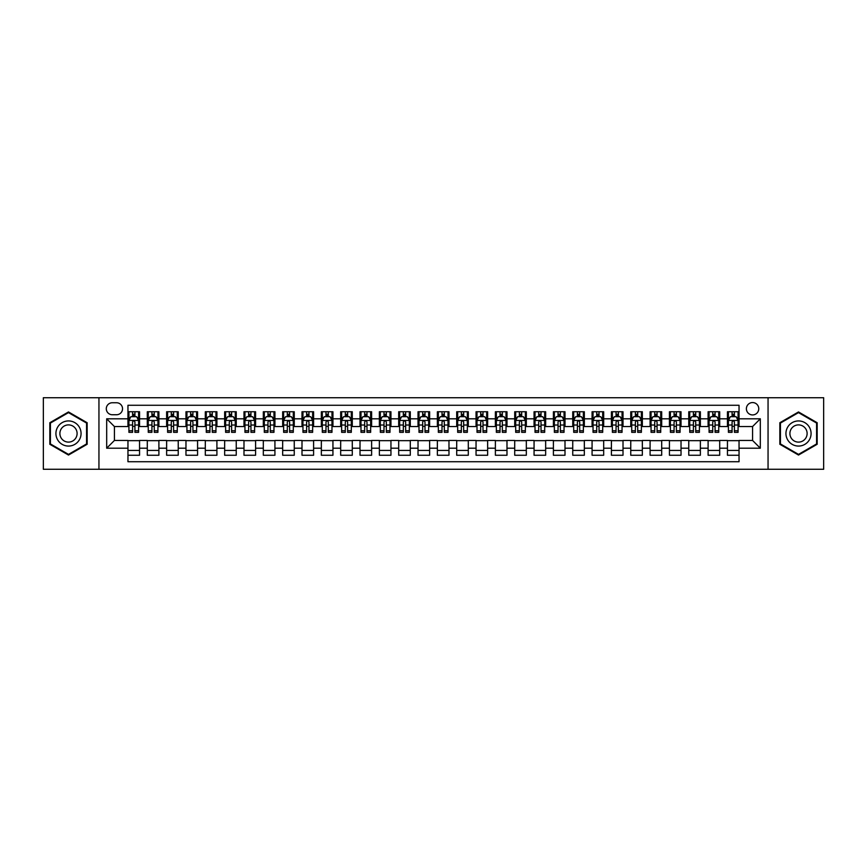 <?xml version="1.0" encoding="UTF-8"?>
<svg xmlns="http://www.w3.org/2000/svg" width="867" height="867" viewBox="0 0 867 867"><rect width="100%" height="100%" fill="white"/><g stroke="black" fill="none" stroke-linecap="round" stroke-linejoin="round"><path stroke-width="1.3" d="M752.578 402.559A6.188 6.188 0 0 0 746.389 408.747A6.188 6.188 0 0 0 752.578 414.935A6.188 6.188 0 0 0 758.766 408.747A6.188 6.188 0 0 0 752.578 402.559M768.054 469.275L823.65 469.275L823.65 397.725L768.054 397.725L768.054 469.275L98.946 469.275L98.946 397.725L43.35 397.725L43.35 469.275L98.946 469.275M739.042 411.749L727.446 411.749L727.446 418.804L719.708 418.804L719.708 426.542L727.446 426.542L727.446 418.804M719.708 418.804L719.708 411.749L708.101 411.749L708.101 418.804L700.373 418.804L700.373 426.542L708.101 426.542L708.101 418.804M700.373 418.804L700.373 411.749L688.766 411.749L688.766 418.804L681.029 418.804L681.029 426.542L688.766 426.542L688.766 418.804M681.029 418.804L681.029 411.749L669.432 411.749L669.432 418.804L661.694 418.804L661.694 426.542L669.432 426.542L669.432 418.804M661.694 418.804L661.694 411.749L650.087 411.749L650.087 418.804L642.349 418.804L642.349 426.542L650.087 426.542L650.087 418.804M642.349 418.804L642.349 411.749L630.753 411.749L630.753 418.804L623.015 418.804L623.015 426.542L630.753 426.542L630.753 418.804M623.015 418.804L623.015 411.749L611.408 411.749L611.408 418.804L603.681 418.804L603.681 426.542L611.408 426.542L611.408 418.804M603.681 418.804L603.681 411.749L592.074 411.749L592.074 418.804L584.336 418.804L584.336 426.542L592.074 426.542L592.074 418.804M584.336 418.804L584.336 411.749L572.74 411.749L572.74 418.804L565.002 418.804L565.002 426.542L572.74 426.542L572.74 418.804M565.002 418.804L565.002 411.749L553.395 411.749L553.395 418.804L545.657 418.804L545.657 426.542L553.395 426.542L553.395 418.804M545.657 418.804L545.657 411.749L534.061 411.749L534.061 418.804L526.323 418.804L526.323 426.542L534.061 426.542L534.061 418.804M526.323 418.804L526.323 411.749L514.716 411.749L514.716 418.804L506.989 418.804L506.989 426.542L514.716 426.542L514.716 418.804M506.989 418.804L506.989 411.749L495.382 411.749L495.382 418.804L487.644 418.804L487.644 426.542L495.382 426.542L495.382 418.804M487.644 418.804L487.644 411.749L476.048 411.749L476.048 418.804L468.31 418.804L468.31 426.542L476.048 426.542L476.048 418.804M468.31 418.804L468.31 411.749L456.703 411.749L456.703 418.804L448.976 418.804L448.976 426.542L456.703 426.542L456.703 418.804M448.976 418.804L448.976 411.749L437.369 411.749L437.369 418.804L429.631 418.804L429.631 426.542L437.369 426.542L437.369 418.804M429.631 418.804L429.631 411.749L418.024 411.749L418.024 418.804L410.297 418.804L410.297 426.542L418.024 426.542L418.024 418.804M410.297 418.804L410.297 411.749L398.69 411.749L398.69 418.804L390.952 418.804L390.952 426.542L398.69 426.542L398.69 418.804M390.952 418.804L390.952 411.749L379.356 411.749L379.356 418.804L371.618 418.804L371.618 426.542L379.356 426.542L379.356 418.804M371.618 418.804L371.618 411.749L360.011 411.749L360.011 418.804L352.284 418.804L352.284 426.542L360.011 426.542L360.011 418.804M352.284 418.804L352.284 411.749L340.677 411.749L340.677 418.804L332.939 418.804L332.939 426.542L340.677 426.542L340.677 418.804M332.939 418.804L332.939 411.749L321.343 411.749L321.343 418.804L313.605 418.804L313.605 426.542L321.343 426.542L321.343 418.804M313.605 418.804L313.605 411.749L301.998 411.749L301.998 418.804L294.26 418.804L294.26 426.542L301.998 426.542L301.998 418.804M294.26 418.804L294.26 411.749L282.664 411.749L282.664 418.804L274.926 418.804L274.926 426.542L282.664 426.542L282.664 418.804M274.926 418.804L274.926 411.749L263.319 411.749L263.319 418.804L255.592 418.804L255.592 426.542L263.319 426.542L263.319 418.804M255.592 418.804L255.592 411.749L243.985 411.749L243.985 418.804L236.247 418.804L236.247 426.542L243.985 426.542L243.985 418.804M236.247 418.804L236.247 411.749L224.651 411.749L224.651 418.804L216.913 418.804L216.913 426.542L224.651 426.542L224.651 418.804M216.913 418.804L216.913 411.749L205.306 411.749L205.306 418.804L197.568 418.804L197.568 426.542L205.306 426.542L205.306 418.804M197.568 418.804L197.568 411.749L185.971 411.749L185.971 418.804L178.234 418.804L178.234 426.542L185.971 426.542L185.971 418.804M178.234 418.804L178.234 411.749L166.627 411.749L166.627 418.804L158.899 418.804L158.899 426.542L166.627 426.542L166.627 418.804M158.899 418.804L158.899 411.749L147.292 411.749L147.292 426.542L139.554 426.542L139.554 411.749L127.958 411.749M127.958 455.251L139.554 455.251L139.554 440.458L147.292 440.458L147.292 455.251L158.899 455.251L158.899 440.458L166.627 440.458L166.627 448.196L158.899 448.196M166.627 448.196L166.627 455.251L178.234 455.251L178.234 440.458L185.971 440.458L185.971 448.196L178.234 448.196M185.971 448.196L185.971 455.251L197.568 455.251L197.568 440.458L205.306 440.458L205.306 448.196L197.568 448.196M205.306 448.196L205.306 455.251L216.913 455.251L216.913 440.458L224.651 440.458L224.651 448.196L216.913 448.196M224.651 448.196L224.651 455.251L236.247 455.251L236.247 440.458L243.985 440.458L243.985 448.196L236.247 448.196M243.985 448.196L243.985 455.251L255.592 455.251L255.592 440.458L263.319 440.458L263.319 448.196L255.592 448.196M263.319 448.196L263.319 455.251L274.926 455.251L274.926 440.458L282.664 440.458L282.664 448.196L274.926 448.196M282.664 448.196L282.664 455.251L294.26 455.251L294.26 440.458L301.998 440.458L301.998 448.196L294.26 448.196M301.998 448.196L301.998 455.251L313.605 455.251L313.605 440.458L321.343 440.458L321.343 448.196L313.605 448.196M321.343 448.196L321.343 455.251L332.939 455.251L332.939 440.458L340.677 440.458L340.677 448.196L332.939 448.196M340.677 448.196L340.677 455.251L352.284 455.251L352.284 440.458L360.011 440.458L360.011 448.196L352.284 448.196M360.011 448.196L360.011 455.251L371.618 455.251L371.618 440.458L379.356 440.458L379.356 448.196L371.618 448.196M379.356 448.196L379.356 455.251L390.952 455.251L390.952 440.458L398.69 440.458L398.69 448.196L390.952 448.196M398.69 448.196L398.69 455.251L410.297 455.251L410.297 440.458L418.024 440.458L418.024 448.196L410.297 448.196M418.024 448.196L418.024 455.251L429.631 455.251L429.631 440.458L437.369 440.458L437.369 448.196L429.631 448.196M437.369 448.196L437.369 455.251L448.976 455.251L448.976 440.458L456.703 440.458L456.703 448.196L448.976 448.196M456.703 448.196L456.703 455.251L468.31 455.251L468.31 440.458L476.048 440.458L476.048 448.196L468.31 448.196M476.048 448.196L476.048 455.251L487.644 455.251L487.644 440.458L495.382 440.458L495.382 448.196L487.644 448.196M495.382 448.196L495.382 455.251L506.989 455.251L506.989 440.458L514.716 440.458L514.716 448.196L506.989 448.196M514.716 448.196L514.716 455.251L526.323 455.251L526.323 440.458L534.061 440.458L534.061 448.196L526.323 448.196M534.061 448.196L534.061 455.251L545.657 455.251L545.657 440.458L553.395 440.458L553.395 448.196L545.657 448.196M553.395 448.196L553.395 455.251L565.002 455.251L565.002 440.458L572.74 440.458L572.74 448.196L565.002 448.196M572.74 448.196L572.74 455.251L584.336 455.251L584.336 440.458L592.074 440.458L592.074 448.196L584.336 448.196M592.074 448.196L592.074 455.251L603.681 455.251L603.681 440.458L611.408 440.458L611.408 448.196L603.681 448.196M611.408 448.196L611.408 455.251L623.015 455.251L623.015 440.458L630.753 440.458L630.753 448.196L623.015 448.196M630.753 448.196L630.753 455.251L642.349 455.251L642.349 440.458L650.087 440.458L650.087 448.196L642.349 448.196M650.087 448.196L650.087 455.251L661.694 455.251L661.694 440.458L669.432 440.458L669.432 448.196L661.694 448.196M669.432 448.196L669.432 455.251L681.029 455.251L681.029 440.458L688.766 440.458L688.766 448.196L681.029 448.196M688.766 448.196L688.766 455.251L700.373 455.251L700.373 440.458L708.101 440.458L708.101 448.196L700.373 448.196M708.101 448.196L708.101 455.251L719.708 455.251L719.708 440.458L727.446 440.458L727.446 448.196L719.708 448.196M112.287 414.74L116.546 414.74A5.993 5.993 0 0 0 122.54 408.747A5.993 5.993 0 0 0 116.546 402.754L112.287 402.754A5.993 5.993 0 0 0 106.294 408.747A5.993 5.993 0 0 0 112.287 414.74M768.054 397.725L98.946 397.725M739.042 418.804L739.042 405.268L127.958 405.268L127.958 426.542L114.422 426.542L114.422 440.458L127.958 440.458L127.958 461.732L739.042 461.732L739.042 440.458L752.578 440.458L752.578 426.542L739.042 426.542L739.042 418.804L760.316 418.804L760.316 448.196L739.042 448.196M127.958 448.196L106.684 448.196L106.684 418.804L127.958 418.804M727.446 448.196L727.446 455.251L739.042 455.251M127.958 416.583L128.923 416.583M132.597 416.583L134.916 416.583M138.59 416.583L139.554 416.583M127.958 426.347L128.923 426.347M132.597 426.347L134.916 426.347M138.59 426.347L139.554 426.347M127.958 440.653L139.554 440.653M127.958 450.417L139.554 450.417M147.292 426.347L148.257 426.347M151.931 426.347L154.25 426.347M157.924 426.347L158.899 426.347M147.292 416.583L148.257 416.583M151.931 416.583L154.25 416.583M157.924 416.583L158.899 416.583M147.292 440.653L158.899 440.653M147.292 450.417L158.899 450.417M166.627 440.653L178.234 440.653M166.627 450.417L178.234 450.417M166.627 416.583L167.602 416.583M171.276 416.583L173.595 416.583M177.269 416.583L178.234 416.583M166.627 426.347L167.602 426.347M171.276 426.347L173.595 426.347M177.269 426.347L178.234 426.347M185.971 440.653L197.568 440.653M185.971 450.417L197.568 450.417M185.971 416.583L186.936 416.583M190.61 416.583L192.929 416.583M196.603 416.583L197.568 416.583M185.971 426.347L186.936 426.347M190.61 426.347L192.929 426.347M196.603 426.347L197.568 426.347M205.306 440.653L216.913 440.653M205.306 450.417L216.913 450.417M205.306 416.583L206.27 416.583M209.944 416.583L212.274 416.583M215.948 416.583L216.913 416.583M205.306 426.347L206.27 426.347M209.944 426.347L212.274 426.347M215.948 426.347L216.913 426.347M224.651 440.653L236.247 440.653M224.651 450.417L236.247 450.417M224.651 416.583L225.615 416.583M229.289 416.583L231.608 416.583M235.282 416.583L236.247 416.583M224.651 426.347L225.615 426.347M229.289 426.347L231.608 426.347M235.282 426.347L236.247 426.347M243.985 440.653L255.592 440.653M243.985 450.417L255.592 450.417M243.985 416.583L244.949 416.583M248.623 416.583L250.942 416.583M254.616 416.583L255.592 416.583M243.985 426.347L244.949 426.347M248.623 426.347L250.942 426.347M254.616 426.347L255.592 426.347M263.319 440.653L274.926 440.653M263.319 450.417L274.926 450.417M263.319 416.583L264.294 416.583M267.968 416.583L270.287 416.583M273.961 416.583L274.926 416.583M263.319 426.347L264.294 426.347M267.968 426.347L270.287 426.347M273.961 426.347L274.926 426.347M282.664 440.653L294.26 440.653M282.664 450.417L294.26 450.417M282.664 416.583L283.628 416.583M287.302 416.583L289.621 416.583M293.295 416.583L294.26 416.583M282.664 426.347L283.628 426.347M287.302 426.347L289.621 426.347M293.295 426.347L294.26 426.347M301.998 440.653L313.605 440.653M301.998 450.417L313.605 450.417M301.998 416.583L302.962 416.583M306.636 416.583L308.966 416.583M312.64 416.583L313.605 416.583M301.998 426.347L302.962 426.347M306.636 426.347L308.966 426.347M312.64 426.347L313.605 426.347M321.343 440.653L332.939 440.653M321.343 450.417L332.939 450.417M321.343 416.583L322.307 416.583M325.981 416.583L328.3 416.583M331.974 416.583L332.939 416.583M321.343 426.347L322.307 426.347M325.981 426.347L328.3 426.347M331.974 426.347L332.939 426.347M340.677 440.653L352.284 440.653M340.677 450.417L352.284 450.417M340.677 416.583L341.641 416.583M345.315 416.583L347.634 416.583M351.308 416.583L352.284 416.583M340.677 426.347L341.641 426.347M345.315 426.347L347.634 426.347M351.308 426.347L352.284 426.347M360.011 440.653L371.618 440.653M360.011 450.417L371.618 450.417M360.011 416.583L360.986 416.583M364.66 416.583L366.979 416.583M370.653 416.583L371.618 416.583M360.011 426.347L360.986 426.347M364.66 426.347L366.979 426.347M370.653 426.347L371.618 426.347M379.356 440.653L390.952 440.653M379.356 450.417L390.952 450.417M379.356 416.583L380.32 416.583M383.994 416.583L386.314 416.583M389.987 416.583L390.952 416.583M379.356 426.347L380.32 426.347M383.994 426.347L386.314 426.347M389.987 426.347L390.952 426.347M398.69 440.653L410.297 440.653M398.69 450.417L410.297 450.417M398.69 416.583L399.654 416.583M403.328 416.583L405.648 416.583M409.332 416.583L410.297 416.583M398.69 426.347L399.654 426.347M403.328 426.347L405.648 426.347M409.332 426.347L410.297 426.347M418.024 440.653L429.631 440.653M418.024 450.417L429.631 450.417M418.024 416.583L418.999 416.583M422.673 416.583L424.993 416.583M428.666 416.583L429.631 416.583M418.024 426.347L418.999 426.347M422.673 426.347L424.993 426.347M428.666 426.347L429.631 426.347M437.369 440.653L448.976 440.653M437.369 450.417L448.976 450.417M437.369 416.583L438.334 416.583M442.007 416.583L444.327 416.583M448.001 416.583L448.976 416.583M437.369 426.347L438.334 426.347M442.007 426.347L444.327 426.347M448.001 426.347L448.976 426.347M456.703 440.653L468.31 440.653M456.703 450.417L468.31 450.417M456.703 416.583L457.668 416.583M461.352 416.583L463.672 416.583M467.346 416.583L468.31 416.583M456.703 426.347L457.668 426.347M461.352 426.347L463.672 426.347M467.346 426.347L468.31 426.347M476.048 440.653L487.644 440.653M476.048 450.417L487.644 450.417M476.048 416.583L477.013 416.583M480.686 416.583L483.006 416.583M486.68 416.583L487.644 416.583M476.048 426.347L477.013 426.347M480.686 426.347L483.006 426.347M486.68 426.347L487.644 426.347M495.382 440.653L506.989 440.653M495.382 450.417L506.989 450.417M495.382 416.583L496.347 416.583M500.021 416.583L502.34 416.583M506.014 416.583L506.989 416.583M495.382 426.347L496.347 426.347M500.021 426.347L502.34 426.347M506.014 426.347L506.989 426.347M514.716 440.653L526.323 440.653M514.716 450.417L526.323 450.417M514.716 416.583L515.692 416.583M519.366 416.583L521.685 416.583M525.359 416.583L526.323 416.583M514.716 426.347L515.692 426.347M519.366 426.347L521.685 426.347M525.359 426.347L526.323 426.347M534.061 440.653L545.657 440.653M534.061 450.417L545.657 450.417M534.061 416.583L535.026 416.583M538.7 416.583L541.019 416.583M544.693 416.583L545.657 416.583M534.061 426.347L535.026 426.347M538.7 426.347L541.019 426.347M544.693 426.347L545.657 426.347M553.395 440.653L565.002 440.653M553.395 450.417L565.002 450.417M553.395 416.583L554.36 416.583M558.034 416.583L560.364 416.583M564.038 416.583L565.002 416.583M553.395 426.347L554.36 426.347M558.034 426.347L560.364 426.347M564.038 426.347L565.002 426.347M572.74 440.653L584.336 440.653M572.74 450.417L584.336 450.417M572.74 416.583L573.705 416.583M577.379 416.583L579.698 416.583M583.372 416.583L584.336 416.583M572.74 426.347L573.705 426.347M577.379 426.347L579.698 426.347M583.372 426.347L584.336 426.347M592.074 440.653L603.681 440.653M592.074 450.417L603.681 450.417M592.074 416.583L593.039 416.583M596.713 416.583L599.032 416.583M602.706 416.583L603.681 416.583M592.074 426.347L593.039 426.347M596.713 426.347L599.032 426.347M602.706 426.347L603.681 426.347M611.408 440.653L623.015 440.653M611.408 450.417L623.015 450.417M611.408 416.583L612.384 416.583M616.058 416.583L618.377 416.583M622.051 416.583L623.015 416.583M611.408 426.347L612.384 426.347M616.058 426.347L618.377 426.347M622.051 426.347L623.015 426.347M630.753 440.653L642.349 440.653M630.753 450.417L642.349 450.417M630.753 416.583L631.718 416.583M635.392 416.583L637.711 416.583M641.385 416.583L642.349 416.583M630.753 426.347L631.718 426.347M635.392 426.347L637.711 426.347M641.385 426.347L642.349 426.347M650.087 440.653L661.694 440.653M650.087 450.417L661.694 450.417M650.087 416.583L651.052 416.583M654.726 416.583L657.056 416.583M660.73 416.583L661.694 416.583M650.087 426.347L651.052 426.347M654.726 426.347L657.056 426.347M660.73 426.347L661.694 426.347M669.432 440.653L681.029 440.653M669.432 450.417L681.029 450.417M669.432 416.583L670.397 416.583M674.071 416.583L676.39 416.583M680.064 416.583L681.029 416.583M669.432 426.347L670.397 426.347M674.071 426.347L676.39 426.347M680.064 426.347L681.029 426.347M688.766 440.653L700.373 440.653M688.766 450.417L700.373 450.417M688.766 416.583L689.731 416.583M693.405 416.583L695.724 416.583M699.398 416.583L700.373 416.583M688.766 426.347L689.731 426.347M693.405 426.347L695.724 426.347M699.398 426.347L700.373 426.347M708.101 440.653L719.708 440.653M708.101 450.417L719.708 450.417M708.101 416.583L709.076 416.583M712.75 416.583L715.069 416.583M718.743 416.583L719.708 416.583M708.101 426.347L709.076 426.347M712.75 426.347L715.069 426.347M718.743 426.347L719.708 426.347M727.446 440.653L739.042 440.653M727.446 450.417L739.042 450.417M727.446 416.583L728.41 416.583M732.084 416.583L734.403 416.583M738.077 416.583L739.042 416.583M727.446 426.347L728.41 426.347M732.084 426.347L734.403 426.347M738.077 426.347L739.042 426.347M114.422 426.542L106.684 418.804M114.422 440.458L106.684 448.196M760.316 418.804L752.578 426.542M760.316 448.196L752.578 440.458M68.493 455.045L87.155 444.272L87.155 422.728L68.493 411.955L49.831 422.728L49.831 444.272L68.493 455.045M817.169 422.728L798.507 411.955L779.845 422.728L779.845 444.272L798.507 455.045L817.169 444.272L817.169 422.728M134.916 414.263L132.597 414.263M138.59 430.769L134.916 430.769L134.916 432.34L138.59 432.34L138.59 420.538L136.661 416.68L130.852 416.68L128.923 420.538L128.923 432.34L132.597 432.34L132.597 430.769L128.923 430.769M128.923 420.538L128.923 411.749M138.59 420.538L138.59 411.749M132.597 416.68L132.597 411.749M134.916 411.749L134.916 416.68M134.916 430.769L134.916 421.991C134.147 420.506 133.366 420.506 132.597 421.991L132.597 430.769M68.493 420.928A12.572 12.572 0 0 0 55.922 433.5A12.572 12.572 0 0 0 68.493 446.072A12.572 12.572 0 0 0 81.064 433.5A12.572 12.572 0 0 0 68.493 420.928M68.493 424.895A8.605 8.605 0 0 0 59.888 433.5A8.605 8.605 0 0 0 68.493 442.105A8.605 8.605 0 0 0 77.098 433.5A8.605 8.605 0 0 0 68.493 424.895M86.57 443.937L68.493 454.384L50.405 443.937L50.405 423.063L68.493 412.616L86.57 423.063L86.57 443.937M787.626 427.214A12.572 12.572 0 0 0 792.221 444.381A12.572 12.572 0 0 0 809.399 439.786A12.572 12.572 0 0 0 804.793 422.619A12.572 12.572 0 0 0 787.626 427.214M791.062 429.198A8.605 8.605 0 0 0 794.205 440.956A8.605 8.605 0 0 0 805.963 437.802A8.605 8.605 0 0 0 802.809 426.044A8.605 8.605 0 0 0 791.062 429.198M816.595 423.063L816.595 443.937L798.507 454.384L780.43 443.937L780.43 423.063L798.507 412.616L816.595 423.063M154.25 414.263L151.931 414.263M157.924 430.769L154.25 430.769L154.25 432.34L157.924 432.34L157.924 420.538L155.995 416.68L150.197 416.68L148.257 420.538L148.257 432.34L151.931 432.34L151.931 430.769L148.257 430.769M148.257 420.538L148.257 411.749M157.924 420.538L157.924 411.749M151.931 416.68L151.931 411.749M154.25 411.749L154.25 416.68M154.25 430.769L154.25 421.991C153.481 420.506 152.711 420.506 151.931 421.991L151.931 430.769M173.595 414.263L171.276 414.263M177.269 430.769L173.595 430.769L173.595 432.34L177.269 432.34L177.269 420.538L175.329 416.68L169.531 416.68L167.602 420.538L167.602 432.34L171.276 432.34L171.276 430.769L167.602 430.769M167.602 420.538L167.602 411.749M177.269 420.538L177.269 411.749M171.276 416.68L171.276 411.749M173.595 411.749L173.595 416.68M173.595 430.769L173.595 421.991C172.826 420.506 172.045 420.506 171.276 421.991L171.276 430.769M192.929 414.263L190.61 414.263M196.603 430.769L192.929 430.769L192.929 432.34L196.603 432.34L196.603 420.538L194.674 416.68L188.876 416.68L186.936 420.538L186.936 432.34L190.61 432.34L190.61 430.769L186.936 430.769M186.936 420.538L186.936 411.749M196.603 420.538L196.603 411.749M190.61 416.68L190.61 411.749M192.929 411.749L192.929 416.68M192.929 430.769L192.929 421.991C192.16 420.506 191.39 420.506 190.61 421.991L190.61 430.769M212.274 414.263L209.944 414.263M215.948 430.769L212.274 430.769L212.274 432.34L215.948 432.34L215.948 420.538L214.008 416.68L208.21 416.68L206.27 420.538L206.27 432.34L209.944 432.34L209.944 430.769L206.27 430.769M206.27 420.538L206.27 411.749M215.948 420.538L215.948 411.749M209.944 416.68L209.944 411.749M212.274 411.749L212.274 416.68M212.274 430.769L212.274 421.991C211.494 420.506 210.724 420.506 209.944 421.991L209.944 430.769M231.608 414.263L229.289 414.263M235.282 430.769L231.608 430.769L231.608 432.34L235.282 432.34L235.282 420.538L233.353 416.68L227.544 416.68L225.615 420.538L225.615 432.34L229.289 432.34L229.289 430.769L225.615 430.769M225.615 420.538L225.615 411.749M235.282 420.538L235.282 411.749M229.289 416.68L229.289 411.749M231.608 411.749L231.608 416.68M231.608 430.769L231.608 421.991C230.839 420.506 230.058 420.506 229.289 421.991L229.289 430.769M250.942 414.263L248.623 414.263M254.616 430.769L250.942 430.769L250.942 432.34L254.616 432.34L254.616 420.538L252.687 416.68L246.889 416.68L244.949 420.538L244.949 432.34L248.623 432.34L248.623 430.769L244.949 430.769M244.949 420.538L244.949 411.749M254.616 420.538L254.616 411.749M248.623 416.68L248.623 411.749M250.942 411.749L250.942 416.68M250.942 430.769L250.942 421.991C250.173 420.506 249.403 420.506 248.623 421.991L248.623 430.769M270.287 414.263L267.968 414.263M273.961 430.769L270.287 430.769L270.287 432.34L273.961 432.34L273.961 420.538L272.021 416.68L266.223 416.68L264.294 420.538L264.294 432.34L267.968 432.34L267.968 430.769L264.294 430.769M264.294 420.538L264.294 411.749M273.961 420.538L273.961 411.749M267.968 416.68L267.968 411.749M270.287 411.749L270.287 416.68M270.287 430.769L270.287 421.991C269.507 420.506 268.737 420.506 267.968 421.991L267.968 430.769M289.621 414.263L287.302 414.263M293.295 430.769L289.621 430.769L289.621 432.34L293.295 432.34L293.295 420.538L291.366 416.68L285.557 416.68L283.628 420.538L283.628 432.34L287.302 432.34L287.302 430.769L283.628 430.769M283.628 420.538L283.628 411.749M293.295 420.538L293.295 411.749M287.302 416.68L287.302 411.749M289.621 411.749L289.621 416.68M289.621 430.769L289.621 421.991C288.852 420.506 288.082 420.506 287.302 421.991L287.302 430.769M308.966 414.263L306.636 414.263M312.64 430.769L308.966 430.769L308.966 432.34L312.64 432.34L312.64 420.538L310.7 416.68L304.902 416.68L302.962 420.538L302.962 432.34L306.636 432.34L306.636 430.769L302.962 430.769M302.962 420.538L302.962 411.749M312.64 420.538L312.64 411.749M306.636 416.68L306.636 411.749M308.966 411.749L308.966 416.68M308.966 430.769L308.966 421.991C308.186 420.506 307.417 420.506 306.636 421.991L306.636 430.769M328.3 414.263L325.981 414.263M331.974 430.769L328.3 430.769L328.3 432.34L331.974 432.34L331.974 420.538L330.045 416.68L324.236 416.68L322.307 420.538L322.307 432.34L325.981 432.34L325.981 430.769L322.307 430.769M322.307 420.538L322.307 411.749M331.974 420.538L331.974 411.749M325.981 416.68L325.981 411.749M328.3 411.749L328.3 416.68M328.3 430.769L328.3 421.991C327.531 420.506 326.751 420.506 325.981 421.991L325.981 430.769M347.634 414.263L345.315 414.263M351.308 430.769L347.634 430.769L347.634 432.34L351.308 432.34L351.308 420.538L349.379 416.68L343.581 416.68L341.641 420.538L341.641 432.34L345.315 432.34L345.315 430.769L341.641 430.769M341.641 420.538L341.641 411.749M351.308 420.538L351.308 411.749M345.315 416.68L345.315 411.749M347.634 411.749L347.634 416.68M347.634 430.769L347.634 421.991C346.865 420.506 346.096 420.506 345.315 421.991L345.315 430.769M366.979 414.263L364.66 414.263M370.653 430.769L366.979 430.769L366.979 432.34L370.653 432.34L370.653 420.538L368.713 416.68L362.915 416.68L360.986 420.538L360.986 432.34L364.66 432.34L364.66 430.769L360.986 430.769M360.986 420.538L360.986 411.749M370.653 420.538L370.653 411.749M364.66 416.68L364.66 411.749M366.979 411.749L366.979 416.68M366.979 430.769L366.979 421.991C366.199 420.506 365.43 420.506 364.66 421.991L364.66 430.769M386.314 414.263L383.994 414.263M389.987 430.769L386.314 430.769L386.314 432.34L389.987 432.34L389.987 420.538L388.058 416.68L382.249 416.68L380.32 420.538L380.32 432.34L383.994 432.34L383.994 430.769L380.32 430.769M380.32 420.538L380.32 411.749M389.987 420.538L389.987 411.749M383.994 416.68L383.994 411.749M386.314 411.749L386.314 416.68M386.314 430.769L386.314 421.991C385.544 420.506 384.764 420.506 383.994 421.991L383.994 430.769M405.648 414.263L403.328 414.263M409.332 430.769L405.648 430.769L405.648 432.34L409.332 432.34L409.332 420.538L407.392 416.68L401.594 416.68L399.654 420.538L399.654 432.34L403.328 432.34L403.328 430.769L399.654 430.769M399.654 420.538L399.654 411.749M409.332 420.538L409.332 411.749M403.328 416.68L403.328 411.749M405.648 411.749L405.648 416.68M405.648 430.769L405.648 421.991C404.878 420.506 404.109 420.506 403.328 421.991L403.328 430.769M424.993 414.263L422.673 414.263M428.666 430.769L424.993 430.769L424.993 432.34L428.666 432.34L428.666 420.538L426.727 416.68L420.928 416.68L418.999 420.538L418.999 432.34L422.673 432.34L422.673 430.769L418.999 430.769M418.999 420.538L418.999 411.749M428.666 420.538L428.666 411.749M422.673 416.68L422.673 411.749M424.993 411.749L424.993 416.68M424.993 430.769L424.993 421.991C424.223 420.506 423.443 420.506 422.673 421.991L422.673 430.769M444.327 414.263L442.007 414.263M448.001 430.769L444.327 430.769L444.327 432.34L448.001 432.34L448.001 420.538L446.072 416.68L440.273 416.68L438.334 420.538L438.334 432.34L442.007 432.34L442.007 430.769L438.334 430.769M438.334 420.538L438.334 411.749M448.001 420.538L448.001 411.749M442.007 416.68L442.007 411.749M444.327 411.749L444.327 416.68M444.327 430.769L444.327 421.991C443.557 420.506 442.788 420.506 442.007 421.991L442.007 430.769M463.672 414.263L461.352 414.263M467.346 430.769L463.672 430.769L463.672 432.34L467.346 432.34L467.346 420.538L465.406 416.68L459.608 416.68L457.668 420.538L457.668 432.34L461.352 432.34L461.352 430.769L457.668 430.769M457.668 420.538L457.668 411.749M467.346 420.538L467.346 411.749M461.352 416.68L461.352 411.749M463.672 411.749L463.672 416.68M463.672 430.769L463.672 421.991C462.891 420.506 462.122 420.506 461.352 421.991L461.352 430.769M483.006 414.263L480.686 414.263M486.68 430.769L483.006 430.769L483.006 432.34L486.68 432.34L486.68 420.538L484.751 416.68L478.942 416.68L477.013 420.538L477.013 432.34L480.686 432.34L480.686 430.769L477.013 430.769M477.013 420.538L477.013 411.749M486.68 420.538L486.68 411.749M480.686 416.68L480.686 411.749M483.006 411.749L483.006 416.68M483.006 430.769L483.006 421.991C482.236 420.506 481.456 420.506 480.686 421.991L480.686 430.769M502.34 414.263L500.021 414.263M506.014 430.769L502.34 430.769L502.34 432.34L506.014 432.34L506.014 420.538L504.085 416.68L498.287 416.68L496.347 420.538L496.347 432.34L500.021 432.34L500.021 430.769L496.347 430.769M496.347 420.538L496.347 411.749M506.014 420.538L506.014 411.749M500.021 416.68L500.021 411.749M502.34 411.749L502.34 416.68M502.34 430.769L502.34 421.991C501.57 420.506 500.801 420.506 500.021 421.991L500.021 430.769M521.685 414.263L519.366 414.263M525.359 430.769L521.685 430.769L521.685 432.34L525.359 432.34L525.359 420.538L523.419 416.68L517.621 416.68L515.692 420.538L515.692 432.34L519.366 432.34L519.366 430.769L515.692 430.769M515.692 420.538L515.692 411.749M525.359 420.538L525.359 411.749M519.366 416.68L519.366 411.749M521.685 411.749L521.685 416.68M521.685 430.769L521.685 421.991C520.915 420.506 520.135 420.506 519.366 421.991L519.366 430.769M541.019 414.263L538.7 414.263M544.693 430.769L541.019 430.769L541.019 432.34L544.693 432.34L544.693 420.538L542.764 416.68L536.955 416.68L535.026 420.538L535.026 432.34L538.7 432.34L538.7 430.769L535.026 430.769M535.026 420.538L535.026 411.749M544.693 420.538L544.693 411.749M538.7 416.68L538.7 411.749M541.019 411.749L541.019 416.68M541.019 430.769L541.019 421.991C540.249 420.506 539.48 420.506 538.7 421.991L538.7 430.769M560.364 414.263L558.034 414.263M564.038 430.769L560.364 430.769L560.364 432.34L564.038 432.34L564.038 420.538L562.098 416.68L556.3 416.68L554.36 420.538L554.36 432.34L558.034 432.34L558.034 430.769L554.36 430.769M554.36 420.538L554.36 411.749M564.038 420.538L564.038 411.749M558.034 416.68L558.034 411.749M560.364 411.749L560.364 416.68M560.364 430.769L560.364 421.991C559.583 420.506 558.814 420.506 558.034 421.991L558.034 430.769M579.698 414.263L577.379 414.263M583.372 430.769L579.698 430.769L579.698 432.34L583.372 432.34L583.372 420.538L581.443 416.68L575.634 416.68L573.705 420.538L573.705 432.34L577.379 432.34L577.379 430.769L573.705 430.769M573.705 420.538L573.705 411.749M583.372 420.538L583.372 411.749M577.379 416.68L577.379 411.749M579.698 411.749L579.698 416.68M579.698 430.769L579.698 421.991C578.928 420.506 578.148 420.506 577.379 421.991L577.379 430.769M599.032 414.263L596.713 414.263M602.706 430.769L599.032 430.769L599.032 432.34L602.706 432.34L602.706 420.538L600.777 416.68L594.979 416.68L593.039 420.538L593.039 432.34L596.713 432.34L596.713 430.769L593.039 430.769M593.039 420.538L593.039 411.749M602.706 420.538L602.706 411.749M596.713 416.68L596.713 411.749M599.032 411.749L599.032 416.68M599.032 430.769L599.032 421.991C598.263 420.506 597.493 420.506 596.713 421.991L596.713 430.769M618.377 414.263L616.058 414.263M622.051 430.769L618.377 430.769L618.377 432.34L622.051 432.34L622.051 420.538L620.111 416.68L614.313 416.68L612.384 420.538L612.384 432.34L616.058 432.34L616.058 430.769L612.384 430.769M612.384 420.538L612.384 411.749M622.051 420.538L622.051 411.749M616.058 416.68L616.058 411.749M618.377 411.749L618.377 416.68M618.377 430.769L618.377 421.991C617.597 420.506 616.827 420.506 616.058 421.991L616.058 430.769M637.711 414.263L635.392 414.263M641.385 430.769L637.711 430.769L637.711 432.34L641.385 432.34L641.385 420.538L639.456 416.68L633.647 416.68L631.718 420.538L631.718 432.34L635.392 432.34L635.392 430.769L631.718 430.769M631.718 420.538L631.718 411.749M641.385 420.538L641.385 411.749M635.392 416.68L635.392 411.749M637.711 411.749L637.711 416.68M637.711 430.769L637.711 421.991C636.942 420.506 636.161 420.506 635.392 421.991L635.392 430.769M657.056 414.263L654.726 414.263M660.73 430.769L657.056 430.769L657.056 432.34L660.73 432.34L660.73 420.538L658.79 416.68L652.992 416.68L651.052 420.538L651.052 432.34L654.726 432.34L654.726 430.769L651.052 430.769M651.052 420.538L651.052 411.749M660.73 420.538L660.73 411.749M654.726 416.68L654.726 411.749M657.056 411.749L657.056 416.68M657.056 430.769L657.056 421.991C656.276 420.506 655.506 420.506 654.726 421.991L654.726 430.769M676.39 414.263L674.071 414.263M680.064 430.769L676.39 430.769L676.39 432.34L680.064 432.34L680.064 420.538L678.124 416.68L672.326 416.68L670.397 420.538L670.397 432.34L674.071 432.34L674.071 430.769L670.397 430.769M670.397 420.538L670.397 411.749M680.064 420.538L680.064 411.749M674.071 416.68L674.071 411.749M676.39 411.749L676.39 416.68M676.39 430.769L676.39 421.991C675.621 420.506 674.84 420.506 674.071 421.991L674.071 430.769M695.724 414.263L693.405 414.263M699.398 430.769L695.724 430.769L695.724 432.34L699.398 432.34L699.398 420.538L697.469 416.68L691.671 416.68L689.731 420.538L689.731 432.34L693.405 432.34L693.405 430.769L689.731 430.769M689.731 420.538L689.731 411.749M699.398 420.538L699.398 411.749M693.405 416.68L693.405 411.749M695.724 411.749L695.724 416.68M695.724 430.769L695.724 421.991C694.955 420.506 694.185 420.506 693.405 421.991L693.405 430.769M715.069 414.263L712.75 414.263M718.743 430.769L715.069 430.769L715.069 432.34L718.743 432.34L718.743 420.538L716.803 416.68L711.005 416.68L709.076 420.538L709.076 432.34L712.75 432.34L712.75 430.769L709.076 430.769M709.076 420.538L709.076 411.749M718.743 420.538L718.743 411.749M712.75 416.68L712.75 411.749M715.069 411.749L715.069 416.68M715.069 430.769L715.069 421.991C714.289 420.506 713.519 420.506 712.75 421.991L712.75 430.769M734.403 414.263L732.084 414.263M738.077 430.769L734.403 430.769L734.403 432.34L738.077 432.34L738.077 420.538L736.148 416.68L730.339 416.68L728.41 420.538L728.41 432.34L732.084 432.34L732.084 430.769L728.41 430.769M728.41 420.538L728.41 411.749M738.077 420.538L738.077 411.749M732.084 416.68L732.084 411.749M734.403 411.749L734.403 416.68M734.403 430.769L734.403 421.991C733.634 420.506 732.853 420.506 732.084 421.991L732.084 430.769M147.292 448.196L139.554 448.196M147.292 418.804L139.554 418.804M138.547 420.452L128.966 420.452M128.923 417.742L130.321 417.742M137.192 417.742L138.59 417.742M132.597 425.025L128.923 425.025M138.59 425.025L134.916 425.025M134.916 415.488L132.597 415.488M157.881 420.452L148.311 420.452M148.257 417.742L149.666 417.742M156.526 417.742L157.924 417.742M151.931 425.025L148.257 425.025M157.924 425.025L154.25 425.025M154.25 415.488L151.931 415.488M177.215 420.452L167.645 420.452M167.602 417.742L169 417.742M175.871 417.742L177.269 417.742M171.276 425.025L167.602 425.025M177.269 425.025L173.595 425.025M173.595 415.488L171.276 415.488M196.56 420.452L186.99 420.452M186.936 417.742L188.334 417.742M195.205 417.742L196.603 417.742M190.61 425.025L186.936 425.025M196.603 425.025L192.929 425.025M192.929 415.488L190.61 415.488M215.894 420.452L206.324 420.452M206.27 417.742L207.679 417.742M214.539 417.742L215.948 417.742M209.944 425.025L206.27 425.025M215.948 425.025L212.274 425.025M212.274 415.488L209.944 415.488M235.239 420.452L225.658 420.452M225.615 417.742L227.013 417.742M233.884 417.742L235.282 417.742M229.289 425.025L225.615 425.025M235.282 425.025L231.608 425.025M231.608 415.488L229.289 415.488M254.573 420.452L245.003 420.452M244.949 417.742L246.358 417.742M253.218 417.742L254.616 417.742M248.623 425.025L244.949 425.025M254.616 425.025L250.942 425.025M250.942 415.488L248.623 415.488M273.907 420.452L264.337 420.452M264.294 417.742L265.692 417.742M272.552 417.742L273.961 417.742M267.968 425.025L264.294 425.025M273.961 425.025L270.287 425.025M270.287 415.488L267.968 415.488M293.252 420.452L283.672 420.452M283.628 417.742L285.026 417.742M291.897 417.742L293.295 417.742M287.302 425.025L283.628 425.025M293.295 425.025L289.621 425.025M289.621 415.488L287.302 415.488M312.586 420.452L303.017 420.452M302.962 417.742L304.371 417.742M311.231 417.742L312.64 417.742M306.636 425.025L302.962 425.025M312.64 425.025L308.966 425.025M308.966 415.488L306.636 415.488M331.931 420.452L322.351 420.452M322.307 417.742L323.705 417.742M330.576 417.742L331.974 417.742M325.981 425.025L322.307 425.025M331.974 425.025L328.3 425.025M328.3 415.488L325.981 415.488M351.265 420.452L341.696 420.452M341.641 417.742L343.05 417.742M349.91 417.742L351.308 417.742M345.315 425.025L341.641 425.025M351.308 425.025L347.634 425.025M347.634 415.488L345.315 415.488M370.599 420.452L361.03 420.452M360.986 417.742L362.384 417.742M369.244 417.742L370.653 417.742M364.66 425.025L360.986 425.025M370.653 425.025L366.979 425.025M366.979 415.488L364.66 415.488M389.944 420.452L380.364 420.452M380.32 417.742L381.718 417.742M388.589 417.742L389.987 417.742M383.994 425.025L380.32 425.025M389.987 425.025L386.314 425.025M386.314 415.488L383.994 415.488M409.278 420.452L399.709 420.452M399.654 417.742L401.063 417.742M407.923 417.742L409.332 417.742M403.328 425.025L399.654 425.025M409.332 425.025L405.648 425.025M405.648 415.488L403.328 415.488M428.612 420.452L419.043 420.452M418.999 417.742L420.397 417.742M427.268 417.742L428.666 417.742M422.673 425.025L418.999 425.025M428.666 425.025L424.993 425.025M424.993 415.488L422.673 415.488M447.957 420.452L438.388 420.452M438.334 417.742L439.732 417.742M446.603 417.742L448.001 417.742M442.007 425.025L438.334 425.025M448.001 425.025L444.327 425.025M444.327 415.488L442.007 415.488M467.291 420.452L457.722 420.452M457.668 417.742L459.077 417.742M465.937 417.742L467.346 417.742M461.352 425.025L457.668 425.025M467.346 425.025L463.672 425.025M463.672 415.488L461.352 415.488M486.636 420.452L477.056 420.452M477.013 417.742L478.411 417.742M485.282 417.742L486.68 417.742M480.686 425.025L477.013 425.025M486.68 425.025L483.006 425.025M483.006 415.488L480.686 415.488M505.97 420.452L496.401 420.452M496.347 417.742L497.756 417.742M504.616 417.742L506.014 417.742M500.021 425.025L496.347 425.025M506.014 425.025L502.34 425.025M502.34 415.488L500.021 415.488M525.304 420.452L515.735 420.452M515.692 417.742L517.09 417.742M523.95 417.742L525.359 417.742M519.366 425.025L515.692 425.025M525.359 425.025L521.685 425.025M521.685 415.488L519.366 415.488M544.649 420.452L535.069 420.452M535.026 417.742L536.424 417.742M543.295 417.742L544.693 417.742M538.7 425.025L535.026 425.025M544.693 425.025L541.019 425.025M541.019 415.488L538.7 415.488M563.983 420.452L554.414 420.452M554.36 417.742L555.769 417.742M562.629 417.742L564.038 417.742M558.034 425.025L554.36 425.025M564.038 425.025L560.364 425.025M560.364 415.488L558.034 415.488M583.328 420.452L573.748 420.452M573.705 417.742L575.103 417.742M581.974 417.742L583.372 417.742M577.379 425.025L573.705 425.025M583.372 425.025L579.698 425.025M579.698 415.488L577.379 415.488M602.663 420.452L593.093 420.452M593.039 417.742L594.448 417.742M601.308 417.742L602.706 417.742M596.713 425.025L593.039 425.025M602.706 425.025L599.032 425.025M599.032 415.488L596.713 415.488M621.997 420.452L612.427 420.452M612.384 417.742L613.782 417.742M620.642 417.742L622.051 417.742M616.058 425.025L612.384 425.025M622.051 425.025L618.377 425.025M618.377 415.488L616.058 415.488M641.342 420.452L631.761 420.452M631.718 417.742L633.116 417.742M639.987 417.742L641.385 417.742M635.392 425.025L631.718 425.025M641.385 425.025L637.711 425.025M637.711 415.488L635.392 415.488M660.676 420.452L651.106 420.452M651.052 417.742L652.461 417.742M659.321 417.742L660.73 417.742M654.726 425.025L651.052 425.025M660.73 425.025L657.056 425.025M657.056 415.488L654.726 415.488M680.01 420.452L670.44 420.452M670.397 417.742L671.795 417.742M678.666 417.742L680.064 417.742M674.071 425.025L670.397 425.025M680.064 425.025L676.39 425.025M676.39 415.488L674.071 415.488M699.355 420.452L689.785 420.452M689.731 417.742L691.129 417.742M698 417.742L699.398 417.742M693.405 425.025L689.731 425.025M699.398 425.025L695.724 425.025M695.724 415.488L693.405 415.488M718.689 420.452L709.119 420.452M709.076 417.742L710.474 417.742M717.334 417.742L718.743 417.742M712.75 425.025L709.076 425.025M718.743 425.025L715.069 425.025M715.069 415.488L712.75 415.488M738.034 420.452L728.453 420.452M728.41 417.742L729.808 417.742M736.679 417.742L738.077 417.742M732.084 425.025L728.41 425.025M738.077 425.025L734.403 425.025M734.403 415.488L732.084 415.488"/></g></svg>

